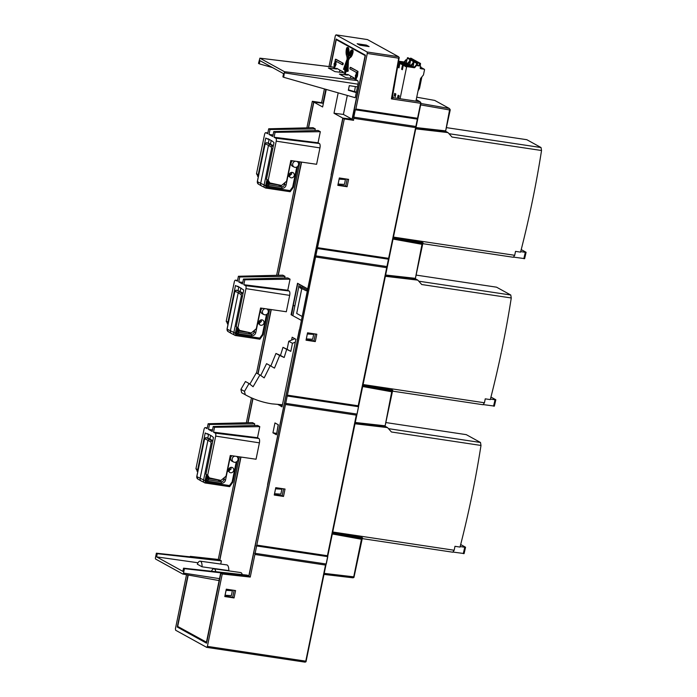 <?xml version="1.0" encoding="UTF-8"?>
<svg xmlns="http://www.w3.org/2000/svg" width="697" height="697" viewBox="0 0 697 697"><rect width="100%" height="100%" fill="white"/><g stroke="black" fill="none" stroke-linecap="round" stroke-linejoin="round"><path stroke-width="1.05" d="M400.078 98.747L406.578 67.069A0.505 0.462 -61.1 0 1 407.144 66.651L414.34 67.731A0.505 0.462 118.9 0 0 414.785 67.548L416.257 65.736A0.505 0.462 -61.1 0 1 416.71 65.553L420.378 66.102A0.505 0.462 -61.1 0 1 420.744 66.668L420.439 68.14A0.505 0.462 118.9 0 0 420.805 68.698L424.159 69.203A0.505 0.462 -61.1 0 1 424.517 69.77L423.462 74.927L420.587 78.447L415.935 101.135M398.884 61.197L403.842 61.946A0.505 0.462 -61.1 0 0 404.295 61.754L404.8 62.042L406.273 60.23A0.505 0.462 -61.1 0 1 406.726 60.047L406.9 60.073M404.8 62.042A0.505 0.462 118.9 0 1 404.356 62.225L407.658 63.357M410.341 61.676L409.435 61.545A0.505 0.462 118.9 0 0 408.982 61.728L407.51 63.532L408.189 63.906A0.505 0.462 118.9 0 1 407.736 64.089L411.038 65.222M413.722 63.54L412.816 63.41A0.505 0.462 118.9 0 0 412.371 63.593L410.89 65.396L411.57 65.771A0.505 0.462 118.9 0 1 411.117 65.954L414.419 67.086M398.684 98.538L399.242 95.855L398.083 95.219L397.508 98.042M398.954 63.924L399.721 64.351L398.998 67.853L398.24 67.435L398.954 63.924A0.636 0.584 118.9 0 0 399.233 64.568L399.634 64.786M402.57 68.82L402.352 68.776A0.636 0.584 118.9 0 0 401.62 69.299L402.343 65.788A0.636 0.584 118.9 0 0 402.613 66.433L403.014 66.651M402.343 65.788L403.101 66.215L402.387 69.717L401.62 69.299M395.277 96.813L395.852 93.99L394.702 93.354L394.119 96.177M406.273 60.23L405.767 59.951A0.505 0.462 118.9 0 1 406.22 59.768L406.943 59.872M405.767 59.951L404.295 61.754M421.885 76.862L419.533 88.31L418.008 91.011M420.57 67.504L422.757 68.62L420.439 68.341M420.134 65.971A0.505 0.462 118.9 0 0 419.873 65.823L416.205 65.274A0.505 0.462 118.9 0 0 415.752 65.457L414.279 67.26A0.505 0.462 -61.1 0 1 413.826 67.452L414.34 67.731M411.57 65.771L413.042 63.967A0.505 0.462 -61.1 0 1 413.495 63.776L413.669 63.802M410.89 65.396A0.505 0.462 -61.1 0 1 410.446 65.579L411.117 65.954M408.189 63.906L409.662 62.103A0.505 0.462 -61.1 0 1 410.115 61.911L410.289 61.937M407.51 63.532A0.505 0.462 -61.1 0 1 407.057 63.715L407.736 64.089M408.181 57.877A0.505 0.462 118.9 0 0 408.067 57.781L410.594 59.175A0.505 0.462 -61.1 0 0 410.455 59.123L410.394 59.114A0.505 0.462 -61.1 0 0 409.827 59.541L409.418 61.536M410.594 59.175A0.505 0.462 -61.1 0 1 410.821 59.62L410.812 59.75M412.668 60.317L412.798 59.916A0.505 0.462 -61.1 0 1 413.347 59.559L413.399 59.567A0.505 0.462 -61.1 0 1 413.765 60.125L413.748 60.212M408.067 57.781A0.505 0.462 118.9 0 0 407.919 57.729L407.867 57.72A0.505 0.462 118.9 0 0 407.301 58.139L406.377 62.652M411.134 58.313A0.505 0.462 118.9 0 0 410.873 58.173L410.812 58.165A0.505 0.462 118.9 0 0 410.272 58.522L410.132 58.923M411.561 59.742A0.505 0.462 118.9 0 0 411.448 59.646L413.974 61.04A0.505 0.462 -61.1 0 0 413.835 60.987L413.774 60.979A0.505 0.462 -61.1 0 0 413.216 61.406L412.807 63.401M413.974 61.04A0.505 0.462 -61.1 0 1 414.21 61.484L414.192 61.615M416.048 62.181L416.179 61.78A0.505 0.462 -61.1 0 1 416.728 61.423L416.789 61.432A0.505 0.462 -61.1 0 1 417.146 61.998L417.128 62.077M411.448 59.646A0.505 0.462 118.9 0 0 411.3 59.594L411.247 59.585A0.505 0.462 118.9 0 0 410.681 60.012L409.758 64.516M414.515 60.186A0.505 0.462 118.9 0 0 414.253 60.038L414.201 60.029A0.505 0.462 118.9 0 0 413.652 60.386L413.521 60.787M421.232 68.463L419.986 67.966M414.95 61.606A0.505 0.462 118.9 0 0 414.828 61.51L417.364 62.904A0.505 0.462 -61.1 0 0 417.215 62.852L417.163 62.843A0.505 0.462 -61.1 0 0 416.597 63.27L416.187 65.274L416.71 65.553M417.364 62.904A0.505 0.462 -61.1 0 1 417.59 63.349L417.425 65.457M418.888 65.675L419.568 63.645A0.505 0.462 -61.1 0 1 420.117 63.288L420.169 63.296A0.505 0.462 -61.1 0 1 420.535 63.863L420.108 65.927M414.828 61.51A0.505 0.462 118.9 0 0 414.689 61.458L414.628 61.449A0.505 0.462 118.9 0 0 414.062 61.876L413.138 66.381M417.904 62.05A0.505 0.462 118.9 0 0 417.642 61.902L417.581 61.894A0.505 0.462 118.9 0 0 417.033 62.251L416.902 62.652M399.102 96.508L398.44 97.101L398.928 97.371M399.189 66.956L398.972 66.912A0.636 0.584 118.9 0 0 398.24 67.435M395.722 94.644L395.06 95.236L395.548 95.498M270.018 129.529L315.262 128.901L313.058 127.69L268.693 128.797L270.018 129.529L269.016 134.443L272.745 136.499L273.747 131.585L318.12 130.478L320.324 131.689L318.041 142.78L319.383 143.512A3.773 1.429 -81.5 0 1 319.958 147.903L316.595 164.283L290.823 160.554L286.589 181.203L281.544 185.489L269.303 182.806M315.262 128.901L314.922 130.557M265.766 132.683L267.84 132.935L265.905 132.735A2.527 0.958 98.5 0 0 265.766 132.683A2.527 0.958 98.5 0 0 264.512 134.695L256.496 173.771L258.16 176.541M265.905 132.735L267.683 133.711L268.693 128.797M269.016 134.443L273.058 134.957M273.747 131.585L275.08 132.317L320.324 131.689M275.08 132.317L274.078 137.239L318.041 142.78M274.078 137.239L275.846 138.215A2.527 0.958 98.5 0 1 276.23 141.16L268.214 180.235L269.922 183.032M270.445 144.14L271.194 140.489M268.136 182.048L266.472 179.277L274.008 142.563L272.004 140.933L267.962 138.712L267.866 139.173L269.277 139.435M269.103 139.4L268.354 143.068M258.395 176.271L258.23 174.729L265.766 138.023L267.866 139.173M239.751 276.997L284.986 276.369L282.782 275.158L238.418 276.265L239.751 276.997L238.74 281.919L242.469 283.975L243.48 279.053L287.844 277.946L290.048 279.166L287.774 290.248L289.116 290.989A3.773 1.429 -81.5 0 1 289.682 295.38L286.328 311.751L260.556 308.022L256.313 328.679L251.277 332.966L239.036 330.273M284.986 276.369L284.646 278.025M237.564 280.438L235.63 280.203A2.527 0.958 98.5 0 0 235.499 280.159A2.527 0.958 98.5 0 0 234.244 282.172L226.22 321.247L227.884 324.018M235.63 280.203L237.407 281.179L238.418 276.265M238.74 281.919L242.791 282.424M243.48 279.053L244.813 279.793L290.048 279.166M244.813 279.793L243.802 284.707L287.774 290.248M243.802 284.707L245.579 285.683A2.527 0.958 98.5 0 1 245.963 288.636L237.938 327.703L239.655 330.5M240.169 291.607L240.918 287.957M237.869 329.515L236.196 326.745L243.732 290.03L237.694 286.179L237.599 286.65L239.001 286.903M238.836 286.868L238.078 290.536M228.128 323.739L227.963 322.206L235.499 285.491L237.599 286.65M237.938 329.672L236.37 333.462L237.381 329.359M209.475 424.473L254.719 423.846L252.514 422.626L208.15 423.732L209.475 424.473L208.473 429.387L212.202 431.443L213.212 426.529L257.576 425.423L259.781 426.634L257.498 437.716L258.84 438.457A3.773 1.429 -81.5 0 1 259.415 442.848L256.052 459.227L230.28 455.498L226.046 476.147L221.001 480.433L208.76 477.75M254.719 423.846L254.379 425.501M207.288 427.906L205.362 427.67A2.527 0.958 98.5 0 0 205.223 427.627A2.527 0.958 98.5 0 0 203.968 429.64L195.953 468.715L197.617 471.486M205.362 427.67L207.14 428.655L208.15 423.732M208.473 429.387L212.515 429.901M213.212 426.529L214.537 427.261L259.781 426.634M214.537 427.261L213.535 432.175L257.498 437.716M213.535 432.175L215.303 433.159A2.527 0.958 98.5 0 1 215.687 436.104L207.671 475.18L209.379 477.976M209.902 439.075L210.651 435.433M207.593 476.992L205.929 474.221L213.465 437.507L211.461 435.878L207.418 433.647L207.323 434.118L208.734 434.37M208.56 434.344L207.811 438.004M197.852 471.216L197.687 469.673L205.223 432.959L207.323 434.118M289.752 176.254L290.466 172.804M288.541 176.367L291.66 174.058L291.494 172.403M279.854 185.132L267.918 183.355M275.916 184.304L268.38 183.529M267.753 183.259L268.45 183.198M267.814 142.937L273.329 145.865M273.189 146.57L269.87 144.34L271.028 144.514A1.263 1.159 -61.1 0 1 271.412 144.645L273.346 145.769M267.5 181.804L266.637 185.986L268.014 182.727L268.842 184.749A2.021 1.856 120.5 0 0 269.46 184.966L281.571 186.787A2.614 2.396 118.9 0 0 284.489 184.609L284.89 182.649M291.146 177.805A2.779 2.553 118.9 0 0 293.045 172.664A2.779 2.553 118.9 0 0 289.281 174.285A2.779 2.553 118.9 0 0 291.146 177.805M292.548 160.798A3.224 2.954 118.9 0 0 292.609 166.304L294.195 167.088A3.145 2.884 -61.1 0 1 295.423 161.216M257.411 181.542L264.938 144.863L265.618 143.878A1.263 1.167 118.1 0 1 267.029 142.824L268.389 143.085A1.263 1.159 117.3 0 0 268.057 142.972L267.029 142.824L269.87 144.34L268.458 145.394L271.412 147.067L271.603 148.539L272.71 148.87M293.341 187.188L292.688 186.97L293.341 187.188L292.688 186.97L290.039 190.603L290.196 191.684L293.428 187.249L297.741 166.252M291.102 160.589L286.084 185.027A3.877 3.555 118.9 0 1 281.762 188.26L266.637 185.986L269.46 184.966L268.362 184.322M267.97 183.294A2.021 1.856 120.5 0 0 268.815 184.731M265.618 143.878L268.458 145.394L260.643 183.485A2.527 2.318 118.9 0 0 261.776 186.073L265.862 188.077A1.263 0.479 98.5 0 1 265.801 188.051A2.448 2.239 -61.1 0 1 264.05 185.341L271.603 148.539M296.983 161.443A3.145 2.884 -61.1 0 1 294.988 167.341A3.145 2.884 -61.1 0 1 294.195 167.088M259.484 323.73L260.19 320.272M258.265 323.844L261.392 321.526L261.218 319.871M249.587 332.608L237.651 330.822M245.649 331.772L238.104 330.997M237.485 330.735L238.174 330.666M237.538 290.414L243.061 293.332M242.913 294.038L239.602 291.808L240.761 291.982A1.263 1.159 -61.1 0 1 241.136 292.113L243.079 293.237M260.87 325.272A2.779 2.553 118.9 0 0 262.769 320.132A2.779 2.553 118.9 0 0 259.005 321.753A2.779 2.553 118.9 0 0 260.87 325.272M262.281 308.274A3.224 2.954 118.9 0 0 262.333 313.772L263.919 314.556A3.145 2.884 -61.1 0 1 265.156 308.693M227.135 329.01L234.662 292.339L235.351 291.346A1.263 1.167 118.1 0 1 236.762 290.292L238.113 290.553A1.263 1.159 117.3 0 0 237.782 290.449L236.762 290.292L239.602 291.808L238.191 292.862L241.136 294.543L241.336 296.016L242.443 296.338M263.074 334.656L262.412 334.438L263.074 334.656L262.412 334.438L259.772 338.08L259.929 339.151L263.152 334.717L267.465 313.72M260.826 308.065L255.808 332.495A3.877 3.555 118.9 0 1 251.486 335.727L236.37 333.462L239.193 332.443L251.303 334.264A2.614 2.396 118.9 0 0 254.213 332.077L254.614 330.125M237.703 330.77A2.021 1.856 120.5 0 0 238.548 332.208M237.773 330.509L238.574 332.225A2.021 1.856 120.5 0 0 239.193 332.443L238.086 331.789M235.351 291.346L238.191 292.862L230.367 330.962A2.527 2.318 118.9 0 0 231.509 333.549L235.595 335.545A1.263 0.479 98.5 0 1 235.534 335.527A2.448 2.239 -61.1 0 1 233.783 332.809L241.336 296.016M266.707 308.91A3.145 2.884 -61.1 0 1 264.712 314.809A3.145 2.884 -61.1 0 1 263.919 314.556M229.208 471.198L229.923 467.739M227.997 471.311L231.116 469.003L230.951 467.347M219.311 480.076L207.375 478.29M215.373 479.24L207.837 478.473M207.209 478.203L207.906 478.142M207.27 437.882L212.785 440.8M212.646 441.515L209.327 439.284L210.485 439.45A1.263 1.159 -61.1 0 1 210.869 439.589L212.402 440.574M230.559 455.533L225.54 479.972A3.877 3.555 118.9 0 1 221.219 483.204L206.094 480.93L207.471 477.663L208.298 479.693A2.021 1.856 120.5 0 0 208.917 479.911L221.027 481.732A2.614 2.396 118.9 0 0 223.946 479.553L224.347 477.593M230.602 472.749A2.779 2.553 118.9 0 0 232.502 467.609A2.779 2.553 118.9 0 0 228.738 469.229A2.779 2.553 118.9 0 0 230.602 472.749M232.005 455.742A3.224 2.954 118.9 0 0 232.066 461.24L233.652 462.033A3.145 2.884 -61.1 0 1 234.88 456.16M196.868 476.487L204.395 439.807L205.075 438.822A1.263 1.167 118.1 0 1 206.486 437.768L207.845 438.03A1.263 1.159 117.3 0 0 207.514 437.916L206.486 437.768L209.327 439.284L207.924 440.338L210.869 442.011L211.06 443.484L212.167 443.815M232.798 482.132L232.145 481.906L232.798 482.132L232.145 481.906L229.496 485.548L229.653 486.628L232.885 482.185L237.198 461.187M206.957 476.748L206.094 480.93L208.917 479.911L207.819 479.266M207.427 478.238A2.021 1.856 120.5 0 0 208.272 479.675M205.075 438.822L207.924 440.338L200.1 478.43A2.527 2.318 118.9 0 0 201.233 481.017L205.319 483.012A1.263 0.479 98.5 0 1 205.258 482.995A2.448 2.239 -61.1 0 1 203.507 480.285L211.06 443.484M236.692 456.518L236.475 456.387A3.145 2.884 -61.1 0 1 234.445 462.277A3.145 2.884 -61.1 0 1 233.652 462.033M249.047 383.507L245.449 381.52L240.909 389.379L241.685 392.76L245.274 394.737L244.499 391.357L249.047 383.507L253.081 386.739L259.92 374.934L264.163 377.887L270.227 365.681L274.461 368.121L279.645 355.479L284.176 357.491L286.685 349.371L290.815 351.358L292.461 343.307L295.301 342.149M278.356 404.565L282.015 406.882L282.451 404.757L271.935 403.859C262.455 402.404 253.569 399.364 245.274 394.737L245.719 394.981M292.461 343.307L288.75 341.26L294.892 338.742L291.59 340.101L292.174 337.243L295.894 339.291L282.451 404.757M290.815 351.358L287.103 349.31L288.75 341.26M241.685 392.76A92.17 84.442 118.9 0 0 242.129 393.003L245.684 394.964M287.103 349.31L282.991 347.333L280.482 355.453L275.968 353.449L270.828 366.03M270.227 365.681L266.576 363.668L260.713 375.491M259.92 374.934L256.296 372.939L249.831 384.134M244.499 391.357L240.909 389.379M279.645 355.479L275.968 353.449M284.176 357.491L280.482 355.453M286.685 349.371L282.991 347.333M187.946 574.99L177.265 627.03L179.347 627.344M219.66 560.005L240.796 457.014M247.836 422.748L252.819 398.44M257.881 373.81L271.072 309.546M278.103 275.271L301.339 162.079M308.379 127.804L313.667 102.032L316.473 102.45M322.964 103.252L325.821 89.321M330.456 66.729L336.146 39.023L365.446 55.185L352.229 119.579L342.968 118.185L248.925 576.332L220.923 573.265L206.565 643.192L177.265 627.03M207.392 646.38L206.695 647.365L305.086 662.15L306.009 661.749L305.774 661.165L207.392 646.38L222.256 573.997L220.923 573.265M206.695 647.365L175.618 630.227L175.426 628.755L186.517 574.729M190.203 556.798L191.257 556.903M315.375 333.994L313.972 340.85L306.149 339.674M283.592 488.832L282.18 495.689L274.365 494.513M234.114 590.35L232.711 597.207L224.887 596.031M347.158 179.146L345.756 186.003L337.932 184.827M393.465 97.754L391.4 98.887L392.55 96.386L393.465 97.754L420.117 101.762L421.014 103.165L306.009 661.749M420.117 101.762L416.24 99.627M420.788 102.581L358.197 405.793L358.563 406.726L357.056 414.096L356.28 415.133L327.424 555.727L327.79 556.65L326.274 564.021L325.508 565.067L305.774 661.165M398.719 58.182L399.207 57.511L398.527 56.71L367.092 51.987L367.284 53.46L398.719 58.182L391.4 98.887L420.308 103.234M367.284 53.46L355.879 109.011L417.224 118.229M392.55 96.386L399.207 57.511M329.01 66.555L335.318 35.835L336.015 34.85L367.45 39.572L398.527 56.71M324.419 88.92L321.596 102.686L322.519 103.2M336.015 34.85L367.092 51.987M355.879 109.011L355.322 109.795L417.599 119.152M416.083 126.523L353.815 117.166L355.322 109.795M353.815 117.166L353.562 120.311L352.229 119.579M306.889 127.839L312.334 101.3L321.596 102.686M276.613 275.315L299.902 161.87M313.667 102.032L312.334 101.3M219.233 559.961L218.292 559.438L239.359 456.805M246.346 422.783L251.46 397.848M256.548 373.078L269.634 309.337M361.638 538.128L362.606 538.659L362.431 537.648L332.905 532.421M361.273 537.213L362.266 538.485L361.447 539.26L353.727 576.837L324.488 573.404M362.606 538.659L452.78 552.216L454.174 550.247L454.975 546.309L460.029 547.075A1012.07 927.245 -61.1 0 0 471.965 495.401A1012.07 927.245 -61.1 0 0 480.991 445.453L391.444 431.992L387.541 427.609L385.197 426.311M332.983 532.029L454.174 550.247M355.2 423.793L387.541 427.609M324.279 574.441L353.03 577.822L353.954 577.395L362.266 538.485M218.292 559.438L190.29 556.372M222.256 573.997L250.258 577.064L254.902 554.455L325.508 565.067M224.782 596.545L226.298 589.174L235.56 590.568L234.044 597.939L224.782 596.545M250.258 577.064L248.925 576.332M387.323 266.62L315.793 255.877L344.301 118.926L342.968 118.185M315.793 255.877L254.902 554.455M344.301 118.926L353.562 120.311M317.867 247.714L388.473 258.326M415.307 127.568L353.963 118.351M337.827 185.341L339.343 177.97L348.596 179.364L347.089 186.735L337.827 185.341M317.309 248.498L388.839 259.249M386.556 267.665L315.95 257.054M287.591 395.182L358.197 405.793M306.044 340.188L307.551 332.817L316.813 334.212L315.297 341.582L306.044 340.188M287.033 395.974L358.563 406.726M357.056 414.096L285.526 403.345M356.28 415.133L285.674 404.521M256.818 545.115L327.424 555.727M274.252 495.036L275.768 487.665L285.029 489.05L283.513 496.43L274.252 495.036M256.261 545.899L327.79 556.65M326.274 564.021L254.745 553.279M283.513 496.43L282.18 495.689M315.297 341.582L313.972 340.85M347.089 186.735L345.756 186.003M234.044 597.939L232.711 597.207M353.954 577.395L353.727 576.837M385.005 426.433L392.542 391.008L391.714 391.784L385.005 426.433L384.735 425.771L355.47 422.495M391.54 389.745L392.542 391.008M415.281 278.966L422.809 243.541L421.99 244.316L415.281 278.966L415.011 278.295L385.737 275.027M421.816 242.268L422.809 243.541M420.666 104.898L449.565 109.96L445.549 131.498L450.245 109.882L449.373 108.488L420.944 103.504M449.565 109.96L450.035 109.324M416.013 127.56L445.278 130.827L445.549 131.498M416.745 97.197L434.745 100.42L449.373 108.488M415.743 128.849L446.167 132.378L444.337 131.367M393.526 237.093L514.717 255.302L515.519 251.373L520.572 252.131A1012.07 927.245 -61.1 0 0 532.508 200.457A1012.07 927.245 -61.1 0 0 541.534 150.508L451.987 137.048L448.084 132.665L445.74 131.367M446.167 132.378L448.084 132.665M541.534 150.508L541.038 147.537L449.025 133.711M446.603 127.656L526.827 139.705L541.038 147.537M385.624 427.313L383.794 426.311M363.085 385.38L392.881 391.191L392.699 390.181L363.172 384.953M416.327 275.123L496.552 287.181L510.762 295.014L418.749 281.187M510.762 295.014L511.267 297.976A1012.07 927.245 -61.1 0 1 502.241 347.925A1012.07 927.245 -61.1 0 1 490.305 399.599L485.251 398.841L484.441 402.77L363.259 384.561M511.267 297.976L421.72 284.524L417.817 280.133L415.464 278.835M385.476 276.326L417.817 280.133M490.435 399.085L495.027 399.773L493.563 406.142L494.278 406.072L483.169 404.582M495.741 399.703L490.949 397.063M392.881 391.191L483.047 404.739L484.441 402.77M415.891 279.845L414.07 278.844M422.182 243.183L423.149 243.723L422.974 242.713L393.448 237.477M460.159 546.553L464.76 547.25L463.287 553.618L464.002 553.54L452.893 552.05M465.474 547.18L460.682 544.531M480.991 445.453L480.494 442.482L466.284 434.649L386.06 422.591M480.494 442.482L388.482 428.655M423.149 243.723L513.323 257.271L514.717 255.302M520.703 251.617L525.303 252.305L523.83 258.674L524.545 258.604L513.436 257.106M526.017 252.236L521.225 249.587M330.683 66.764L336.25 39.633L337.653 39.86M326.039 89.382L323.19 103.278L313.842 102.128L322.633 106.972L326.24 89.434M308.579 127.795L313.842 102.128M300.172 168.735L278.303 275.271M268.441 323.591L271.264 309.573M236.658 478.438L240.988 457.049M248.036 422.739L253.002 398.518M258.056 373.906L268.389 323.582M220.74 564.056L221.393 560.876L219.851 560.022L236.605 478.43M188.242 575.042L177.691 626.429L206.739 642.338M267.761 484.598L248.733 576.314M274.522 493.72L280.865 494.138L281.876 489.216L275.637 488.292M297.523 339.57L267.57 484.554M306.314 338.881L312.648 339.291L313.659 334.377L307.429 333.445M299.544 329.751L307.725 288.906L297.532 283.287L291.076 314.713L301.278 320.332M331.328 174.903L307.725 288.906M338.097 184.034L344.431 184.444L345.442 179.53L339.212 178.598M336.25 39.633L365.141 55.56L352.072 119.204L342.793 118.089L331.136 174.869M281.893 404.739L282.276 405.637M302.08 316.421L296.695 313.441L301.731 288.889L300.311 287.591M300.442 286.929L300.816 285.099M294.901 305.765L293.254 305.53L291.607 315M293.254 305.53L297.793 283.435M299.309 284.271L298.813 286.694M298.804 286.763L292.862 315.697M278.19 424.717L276.709 433.482M278.295 404.835L281.771 405.358M300.224 168.761L301.583 162.113M338.184 92.849L334.002 113.245L343.403 114.43L352.072 119.204M342.793 118.089L334.002 113.245M297.331 339.544L299.353 329.716M156.372 553.2L155.466 557.626A1.246 0.47 98.5 0 0 155.649 559.072L182.823 574.058A1.246 0.47 98.5 0 0 182.884 574.075A1.246 0.47 98.5 0 0 183.511 573.091L184.417 568.665L248.803 575.992L247.252 575.138L183.538 568.177L182.875 571.374L156.598 556.886L157.252 553.688L156.372 553.2L219.851 560.022M242.268 574.589A7.719 2.927 -81.5 0 0 240.674 572.551L214.014 568.796A7.467 2.832 98.5 0 1 215.765 571.697M229.479 570.974L228.79 570.599A7.719 2.927 -81.5 0 0 226.821 564.91L200.161 561.163A7.467 2.832 98.5 0 1 202.069 566.809L197.312 564.187A7.467 2.832 98.5 0 1 200.161 561.163M278.338 424.795L274.966 422.931L272.936 432.828L276.448 434.771L278.338 424.795M348.7 88.624L348.448 89.869M347.306 95.445L343.403 114.43M357.456 76.043L356.768 75.938L355.418 78.892L356.115 78.996L357.456 76.043L357.97 71.399L350.861 67.478L350.173 67.374L349.868 68.846L356.437 72.471L355.862 75.267M336.146 64.29L335.457 64.185L334.107 67.139L334.804 67.243L336.146 64.29L335.057 63.967L335.658 61.014L342.236 64.638L342.924 64.743L343.229 63.27L336.128 59.35L335.431 59.245L334.551 63.514M335.754 64.072L336.303 61.371M346.801 70.162L346.113 70.057L344.762 73.011L345.459 73.115L346.801 70.162L347.01 66.99L346.479 66.703L345.782 66.598L345.207 69.386M348.395 60.456L347.698 60.351L347.158 71.39L348.021 71.338L348.395 60.456L348.936 59.323A5.855 2.222 98.5 0 1 350.338 57.52A6.935 2.631 -81.5 0 0 352.987 52.432A1.969 0.749 -81.5 0 0 353.004 52.362A1.969 0.749 -81.5 0 0 352.604 50.036A1.969 0.749 -81.5 0 0 352.482 50.045M348.43 57.041L348.439 55.272A2.527 0.958 98.5 0 1 348.578 54.044A2.527 0.958 98.5 0 1 348.605 53.896A5.445 2.065 -81.5 0 0 348.683 53.564A5.445 2.065 -81.5 0 0 348.369 47.779A1.969 0.749 -81.5 0 0 348.082 47.544L347.394 47.44A1.969 0.749 98.5 0 1 347.681 47.675A5.445 2.065 98.5 0 1 347.986 53.46A5.445 2.065 98.5 0 1 347.916 53.791A2.527 0.958 -81.5 0 0 347.881 53.939A2.527 0.958 -81.5 0 0 347.751 55.168L347.716 58.618L348.962 55.838A2.527 0.958 -81.5 0 0 349.31 54.732A2.527 0.958 -81.5 0 0 349.345 54.575A5.445 2.065 98.5 0 1 349.406 54.244A5.445 2.065 98.5 0 1 351.785 49.94A1.969 0.749 98.5 0 1 351.907 49.931A1.969 0.749 98.5 0 1 352.307 52.258A1.969 0.749 98.5 0 1 352.29 52.327A6.935 2.631 98.5 0 1 349.65 57.415A5.855 2.222 -81.5 0 0 348.239 59.219L347.698 60.351M347.158 71.39L347.097 61.624L343.455 69.343L344.144 69.447L347.115 63.174M283.705 77.297L284.463 71.695L259.894 58.165L258.491 63.392L259.284 63.836L259.946 60.639L283.566 73.664L282.904 76.862L283.705 77.297L355.252 97.719L356.306 92.596L348.343 90.279L349.293 85.644L357.474 86.907L358.031 84.198A3.093 1.176 -81.5 0 0 357.561 80.599L354.102 78.691L345.947 77.698L339.378 74.074L347.533 75.067L347.672 74.379L354.242 78.003L354.102 78.691M347.533 75.067L343.09 72.619L334.943 71.625L328.374 68.001L336.52 68.994L336.66 68.315L343.229 71.93L343.09 72.619M336.52 68.994L333.053 67.086A3.093 1.176 -81.5 0 0 332.887 67.025A3.093 1.176 -81.5 0 0 332.704 67.043M348.43 89.861L354.538 91.621L355.348 86.576M357.474 86.907L356.306 92.596M356.481 92.126L354.337 91.507M339.448 72.174L339.875 70.083M350.452 78.247L350.887 76.156M259.284 63.836L272.571 67.6M294.875 305.87L293.524 305.678M302.341 285.936L302.089 287.181L298.621 286.659L305.87 290.658L307.325 290.876M307.473 290.152L302.089 287.181M355.418 78.892L355.435 75.198M357.97 71.399L350.173 67.374M357.064 75.816L356.367 75.712L357.273 71.294M343.229 63.27L335.431 59.245M342.236 64.638L342.532 63.166M334.107 67.139L334.124 63.453M347.01 66.99L345.782 66.598M346.409 69.944L345.712 69.839L346.313 66.886M344.762 73.011L344.78 69.325M347.611 70.336L348.308 70.441M343.455 69.343L346.757 60.012L346.862 60.613L347.576 60.282L347.01 59.611M347.089 59.62L347.08 58.574A5.855 2.222 -81.5 0 0 346.627 55.751A6.935 2.631 98.5 0 1 346.392 49.078A1.969 0.749 98.5 0 1 346.409 48.999A1.969 0.749 98.5 0 1 347.394 47.44M351.898 52.057L351.689 51.055A4.304 1.638 -81.5 0 0 349.807 54.471A4.304 1.638 -81.5 0 0 349.65 55.42L349.964 56.126A5.803 2.204 -81.5 0 0 351.898 52.057M346.845 54.41L347.359 54.148A4.304 1.638 -81.5 0 0 347.585 53.242A4.304 1.638 -81.5 0 0 347.341 48.659L346.801 49.252L347.219 54.471M347.341 48.659L346.801 49.252L347.55 49.139M350.33 55.76L350.347 55.525A4.304 1.638 98.5 0 1 350.504 54.575A4.304 1.638 98.5 0 1 351.941 51.412M347.411 53.974A5.803 2.204 98.5 0 1 347.498 49.356M339.108 179.12L338.132 184.052M345.442 179.53L339.143 179.138M307.316 333.959L306.349 338.899M313.659 334.377L307.36 333.985M275.533 488.806L274.566 493.746M281.876 489.216L275.568 488.824M184.417 568.665L183.538 568.177M220.705 572.838L206.451 642.294M225.053 595.238L231.36 595.647L232.371 590.734L226.168 589.793M182.945 574.075L218.266 580.409A2.265 0.863 -81.5 0 0 218.37 580.444A2.265 0.863 -81.5 0 0 219.511 578.641L183.511 573.091M221.393 560.876L157.252 553.688M156.598 556.886L198.018 562.767M228.79 570.599L202.069 566.809M211.426 571.226A7.467 2.832 98.5 0 1 214.014 568.796M232.371 590.734L226.098 590.342L225.087 595.255M272.936 432.828L276.421 433.325M301.731 288.889L302.977 289.063M300.215 288.053L301.47 288.227M357.169 43.728L359.826 45.2L369.088 46.586L366.43 45.122L357.169 43.728M366.43 45.122L366.213 46.159M398.736 62.016L407.144 66.651M404.356 62.225L403.842 61.946M410.002 64.926A4.304 0.558 11.6 0 0 409.949 64.899A4.304 0.558 11.6 0 0 404.487 63.497A4.304 0.558 11.6 0 0 402.134 63.749A4.304 0.558 11.6 0 0 402.186 63.776A4.304 0.558 11.6 0 0 407.649 65.178A4.304 0.558 11.6 0 0 410.002 64.926M398.754 61.885A4.304 0.558 11.6 0 0 404.208 63.305A4.304 0.558 11.6 0 0 406.621 63.061A4.304 0.558 11.6 0 0 402.796 61.928A4.304 0.558 11.6 0 0 398.832 61.467M413.382 66.799A4.304 0.558 11.6 0 0 413.33 66.764A4.304 0.558 11.6 0 0 407.867 65.361A4.304 0.558 11.6 0 0 405.515 65.614A4.304 0.558 11.6 0 0 405.576 65.64A4.304 0.558 11.6 0 0 411.03 67.043A4.304 0.558 11.6 0 0 413.382 66.799M406.578 67.069L398.614 62.678M424.159 69.203L420.622 67.252M420.378 66.102L419.873 65.823M416.257 65.736L415.752 65.457M414.279 67.26L414.785 67.548M406.22 59.768L406.726 60.047M409.827 59.541L407.301 58.139M413.399 59.567L410.873 58.173M410.812 58.165L413.347 59.559M412.798 59.916L410.272 58.522M410.455 59.123L407.919 57.729M407.867 57.72L410.394 59.114M409.435 61.545L410.115 61.911M409.662 62.103L408.982 61.728M413.216 61.406L410.681 60.012M416.789 61.432L414.253 60.038M414.201 60.029L416.728 61.423M416.179 61.78L413.652 60.386M413.835 60.987L411.3 59.594M411.247 59.585L413.774 60.979M412.816 63.41L413.495 63.776M413.042 63.967L412.371 63.593M421.188 67.714L420.579 68.367M416.597 63.27L414.062 61.876M420.169 63.296L417.642 61.902M417.581 61.894L420.117 63.288M419.568 63.645L417.033 62.251M417.215 62.852L414.689 61.458M414.628 61.449L417.163 62.843M409.427 65.344A3.799 0.488 11.6 0 0 409.392 65.326A3.799 0.488 11.6 0 0 406.011 64.342A3.799 0.488 11.6 0 0 402.587 63.941M406.046 63.479A3.799 0.488 11.6 0 0 402.683 62.486A3.799 0.488 11.6 0 0 399.198 62.077M412.807 67.208A3.799 0.488 11.6 0 0 412.772 67.191A3.799 0.488 11.6 0 0 409.4 66.206A3.799 0.488 11.6 0 0 405.968 65.806M275.846 138.215L319.383 143.512M319.958 147.903L276.23 141.16M256.496 173.771L258.23 174.729M266.472 179.277L268.214 180.235M245.579 285.683L289.116 290.989M289.682 295.38L245.963 288.636M226.22 321.247L227.963 322.206M236.196 326.745L237.938 327.703M215.303 433.159L258.84 438.457M259.415 442.848L215.687 436.104M195.953 468.715L197.687 469.673M205.929 474.221L207.671 475.18M283.33 183.982L286.084 185.027M281.762 188.26A1.263 0.479 -81.5 0 0 281.571 186.787L278.844 185.21M290.065 191.701L265.932 188.068M264.938 144.863L264.86 144.784C265.426 143.19 266.115 142.519 266.916 142.78L266.672 142.824M269.887 144.262L268.389 143.085M271.412 147.067A1.263 1.15 -60.4 0 1 272.815 146.013L273.285 146.082M292.688 186.97L296.783 167.019M297.802 162.044L297.898 161.573M258.369 184.104A2.448 2.239 118.9 0 1 257.385 181.664L265.653 185.759A1.185 1.08 -61.1 0 0 266.498 187.066L290.039 190.603M265.653 185.759L266.655 180.863M266.498 187.066A1.263 0.479 98.5 0 1 265.871 188.077L290.118 191.719M261.697 186.029L258.404 184.121L257.306 181.586L264.965 144.741M253.055 331.45L255.808 332.495M251.486 335.727A1.263 0.479 -81.5 0 0 251.303 334.264L248.568 332.678M259.789 339.169L235.656 335.545M234.662 292.339L234.593 292.261C235.159 290.658 235.839 289.987 236.64 290.257L236.396 290.3M239.611 291.738L238.113 290.553M241.136 294.543A1.263 1.15 -60.4 0 1 242.547 293.481L243.018 293.55M262.412 334.438L266.507 314.486M267.526 309.512L267.622 309.05M228.102 331.572A2.448 2.239 118.9 0 1 227.117 329.132L235.377 333.227A1.185 1.08 -61.1 0 0 236.222 334.534L259.772 338.08M235.377 333.227L236.379 328.339M236.222 334.534A1.263 0.479 98.5 0 1 235.595 335.545L259.842 339.186M231.421 333.506L228.128 331.589L227.039 329.054L234.697 292.217M222.787 478.926L225.54 479.972M221.219 483.204A1.263 0.479 -81.5 0 0 221.027 481.732L218.3 480.155M229.522 486.637L205.388 483.012M204.395 439.807L204.317 439.729C204.883 438.125 205.571 437.463 206.373 437.725L206.129 437.768M209.344 439.206L207.845 438.03M210.869 442.011A1.263 1.15 -60.4 0 1 212.271 440.957L212.742 441.027M232.145 481.906L236.239 461.963M237.259 456.988L237.355 456.518M197.826 479.048A2.448 2.239 118.9 0 1 196.842 476.609L205.11 480.695A1.185 1.08 -61.1 0 0 205.955 482.01L229.496 485.548M205.11 480.695L206.112 475.807M205.955 482.01A1.263 0.479 98.5 0 1 205.327 483.012L229.574 486.663M201.154 480.974L197.861 479.066L196.763 476.53L204.421 439.685M332.817 532.848L361.673 538.154M362.013 538.493L332.748 533.196M332.574 534.024L361.447 539.26M384.944 426.442L355.339 423.131L384.892 426.425M362.849 386.556L391.714 391.784M392.28 391.026L363.015 385.72M415.22 278.966L385.607 275.663L415.168 278.957M393.117 239.08L421.99 244.316M422.556 243.549L393.291 238.252M393.361 237.912L422.208 243.209M415.882 128.178L445.435 131.48M358.031 84.198L284.611 72.871M284.463 71.695L357.561 80.599M333.053 67.086L259.955 58.182M348.021 71.338L347.333 71.233M348.369 47.779L347.681 47.675M348.605 53.896L347.916 53.791M348.439 55.272L347.751 55.168M352.987 52.432L352.29 52.327M350.338 57.52L349.65 57.415M348.936 59.323L348.239 59.219M350.347 55.525L349.65 55.42M420.631 67.226L424.299 69.256M420.012 65.875L420.526 66.154M413.548 59.62L411.012 58.217M416.928 61.484L414.401 60.09M420.317 63.349L417.782 61.955M409.688 65.596L402.247 64.063M406.299 63.723L398.867 62.199M413.068 67.461L405.628 65.927M257.568 176.324L258.299 176.733M267.543 181.83L269.208 182.745M235.499 280.159L237.564 280.412M227.292 323.8L228.032 324.201M237.276 329.298L238.932 330.212M205.223 427.627L207.297 427.88M197.024 471.268L197.756 471.677M207 476.774L208.664 477.689M269.382 143.582L271.368 144.619M268.214 182.196L268.04 183.041M298.673 161.687L298.394 163.046M239.115 291.058L241.092 292.095M268.406 309.163L268.127 310.513M208.839 438.526L210.825 439.563M207.671 477.14L207.497 477.985M238.13 456.631L237.851 457.99M445.488 131.498L415.882 128.187M495.828 399.79L494.356 406.159M465.552 547.267L464.089 553.627M526.096 252.323L524.623 258.692M259.894 58.165L332.887 67.025M352.604 50.036L351.907 49.931M182.884 574.075L218.37 580.444"/></g></svg>
